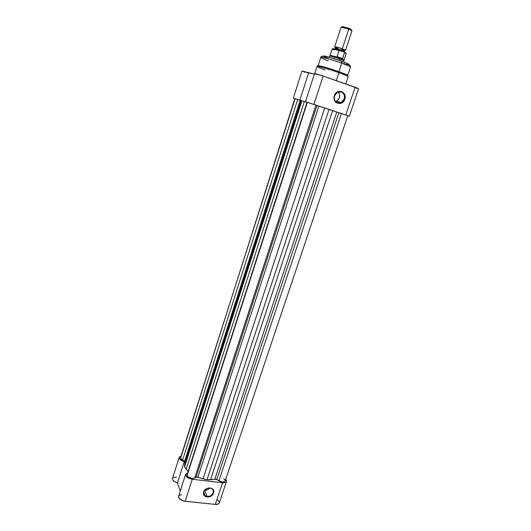 <?xml version="1.0" encoding="UTF-8"?>
<svg xmlns="http://www.w3.org/2000/svg" width="531" height="531" viewBox="0 0 531 531"><rect width="100%" height="100%" fill="white"/><g stroke="black" fill="none" stroke-linecap="round" stroke-linejoin="round"><path stroke-width="0.8" d="M203.99 491.759C203.426 494.348 204.481 495.914 207.156 496.465C209.991 496.505 211.969 495.27 213.09 492.755L213.581 493.033C211.882 498.921 201.521 497.832 203.685 491.952L203.99 491.759C205.112 489.224 207.097 487.982 209.951 488.035L211.856 488.719C213.163 489.721 213.575 491.062 213.09 492.755C211.969 495.27 209.991 496.505 207.156 496.465L204.714 490.372L207.156 496.465L205.139 495.715C203.897 494.719 203.519 493.399 203.99 491.759L204.647 490.239L207.156 488.374L209.174 487.889L211.942 488.467L213.216 489.642L213.781 492.131L212.626 494.746L211.066 496.107L208.125 497.089L205.351 496.525L203.685 494.593L203.685 491.952C205.411 486.011 215.792 487.192 213.581 493.033L213.09 492.755C213.668 490.173 212.619 488.6 209.951 488.035C207.097 487.982 205.112 489.224 203.99 491.759M204.813 490.246C206.791 490.319 208.431 489.575 209.738 488.016L207.389 489.808L204.813 490.246M219.257 502.99C218.779 504.098 217.464 504.569 215.307 504.404L222.562 482.752L192.275 479.267L185.133 501.291L215.307 504.404L222.562 482.752C224.726 482.945 226.033 482.513 226.498 481.464L225.721 479.267L226.511 480.615L226.432 481.617L225.064 482.613L223.485 482.812L192.275 479.267C187.868 478.351 185.644 476.719 185.604 474.375L178.476 496.697L179.75 499.04L184.144 501.138L215.307 504.404L218.42 503.946L219.263 502.976L226.491 481.471M219.33 502.651L219.084 501.523L217.524 499.797M176.531 477.117L173.298 477.588L172.509 478.438L172.509 479.553L174.234 481.537L177.42 482.945L180.241 491.042L177.42 482.945L184.244 461.598L181.595 460.55L179.73 459.063L179.166 457.549L180.447 456.229L179.212 457.31L172.469 478.537C172.316 480.376 173.969 481.849 177.42 482.945L184.244 461.598C180.772 460.496 179.093 459.063 179.212 457.31M181.516 494.713L179.345 495.317L178.595 496.173M188.034 471.568L187.894 471.209L188.034 471.568M184.861 463.218L184.244 461.598L184.861 463.218M178.549 496.293C178.549 498.742 180.746 500.408 185.133 501.291L192.275 479.267L188.392 478.059L186.268 476.453L185.644 474.263L187.562 473.028L185.604 474.375M225.144 480.993L347.792 115.698L341.44 113.574L218.911 480.814C221.965 482.301 224.042 482.36 225.144 480.993L224.182 481.816L222.084 481.936L215.765 479.234L207.017 479.752L196.828 477.024L193.934 478.358L191.731 478.424L188.253 477.05L187.211 475.988L186.992 474.8L307.197 102.297M180.527 457.815L295.123 98.66L297.685 99.47L182.538 460.244L180.593 458.439L184.596 461.412L182.538 460.244L297.685 99.47L300.154 100.273L184.596 461.412L185.253 461.997L184.596 461.412L300.154 100.273L301.011 100.538L294.844 98.587L180.593 458.439L294.851 98.587M184.536 464.944L301.024 100.505L301.94 100.724L301.269 100.551L184.536 464.944L184.536 466.968L301.94 100.724L304.323 101.467L301.94 100.724L184.536 466.968L184.536 464.944M223.75 478.65L225.025 479.991L225.171 480.894M187.031 474.707L187.297 474.329M188.087 471.395L184.536 466.968L188.087 471.389M347.792 115.698L307.044 102.237L186.992 474.807M307.018 102.31L304.323 101.467L186.149 469.205L304.323 101.467L307.018 102.31M301.19 100.591L185.266 462.488M341.44 113.574L218.911 480.814L216.767 479.599L338.851 112.745L341.44 113.574M336.767 112.054L338.851 112.745L216.767 479.599L214.836 479.221L336.767 112.054L332.605 110.654L210.555 479.712L214.836 479.221L336.767 112.054M332.605 110.654L210.555 479.712L207.017 479.752L329.028 109.459L332.605 110.654M329.028 109.459L207.017 479.752L203.061 478.843L324.713 108.039L329.028 109.459M203.061 478.843L324.713 108.039L318.899 106.134L197.857 477.243L203.061 478.843M317.02 105.51L318.899 106.134L197.857 477.243L196.032 477.183L317.02 105.51L196.032 477.183L194.685 478.006L315.932 105.125L317.02 105.51M315.932 105.125L307.363 102.317L187.031 475.63C189.089 478.139 191.638 478.935 194.685 478.006L315.932 105.125M344.201 99.045C345.004 95.673 344.008 93.323 341.207 91.989C338.181 91.319 335.977 92.58 334.596 95.779L334.357 95.68C336.627 87.987 347.586 91.783 344.805 99.231L344.201 99.045L341.327 102.496L337.616 102.822C334.809 101.514 333.8 99.171 334.596 95.779L337.358 92.367L341.207 91.989C344.008 93.323 345.004 95.673 344.201 99.045L344.805 99.231L342.84 102.198L339.787 103.565L336.667 102.888L334.517 100.372L334.079 96.868L335.506 93.556L338.313 91.558L341.552 91.564L343.398 92.699L344.665 94.558L345.157 96.848L344.805 99.231C342.561 106.844 331.623 103.187 334.357 95.68L334.596 95.779C333.8 99.171 334.809 101.514 337.616 102.822C340.63 103.472 342.82 102.217 344.201 99.045M338.924 72.694C343.836 74.386 346.929 75.701 348.197 76.643C348.037 76.165 344.951 74.851 338.924 72.694L336.309 80.639L338.924 72.694C329.174 69.216 316.748 65.691 316.987 66.441C317.372 65.658 334.437 70.988 338.924 72.694L338.99 71.791L338.924 72.694M345.708 75.276C351.31 76.437 343.511 73.271 338.897 71.692L338.897 71.692C344.612 73.743 347.546 74.997 347.692 75.455L347.579 75.521M341.592 61.111L341.712 63.129C346.378 64.755 349.305 66.063 350.48 67.059C350.354 66.528 347.433 65.213 341.712 63.129L338.897 71.692L341.712 63.129C332.466 59.771 320.624 56.518 320.804 57.361C321.235 56.439 337.464 61.463 341.712 63.129L341.592 61.111C337.703 59.558 322.29 54.879 323.246 56.193M305.491 101.726L313.914 104.415L323.12 76.033L313.914 104.415L345.794 114.981L355.106 87.197L323.12 76.033L314.558 73.537L305.491 101.726L307.031 102.277L305.491 101.733L349.325 116.196L358.591 88.597L322.051 75.667L315.361 73.636L314.691 73.65L317.02 74.605M293.351 98.102L299.862 100.167L308.577 72.939L301.947 71.061L293.351 98.096L299.862 100.167L308.577 72.939L314.379 74.088L302.345 71.088L305.02 72.335M355.631 87.927L358.292 88.617M299.862 100.167L301.024 100.512L299.862 100.167M358.598 88.624L355.106 87.197L345.794 114.981L349.325 116.196M343.185 63.488L346.039 64.218M346.829 64.39L348.94 64.709M348.88 64.178L342.747 61.536M340.378 60.68L327.116 56.618M325.457 56.24L323.465 55.974M324.169 56.81L328.802 58.782M318.149 65.904L318.096 65.784C317.877 65.054 329.658 68.386 338.897 71.692C332.997 69.329 311.438 63.169 319.808 66.806M336.707 101.255L336.402 102.191L336.707 101.255M335.692 101.56L336.548 101.215C340.013 98.587 340.563 95.52 338.201 91.996L339.561 94.578L339.375 97.81L337.603 100.498L335.692 101.56M328.151 60.773C324.083 59.306 321.633 58.171 320.804 57.361L318.096 65.784M325.158 69.999C320.717 68.439 317.989 67.258 316.987 66.441L314.71 73.517M337.895 48.374C331.45 46.038 335.99 46.476 342.316 48.832L341.606 49.987L344.327 51.321L341.606 49.987L342.316 48.832C346.65 50.598 346.458 50.863 341.745 49.642L344.526 50.837L343.876 51.972M341.606 49.987L335.081 48.235L341.606 49.987L341.493 51.095L341.606 49.987M334.722 46.927L334.676 46.828C335.532 46.688 338.081 47.352 342.316 48.832L348.787 29.059C344.539 27.552 341.964 26.922 341.061 27.181L348.787 29.059L342.316 48.832L345.508 50.365L351.96 30.738L348.787 29.059L351.469 30.267L351.051 29.311L348.734 28.269L348.787 29.059L348.734 28.269L342.17 26.57M341.738 27.088L342.634 26.563L348.734 28.269L351.27 29.816L351.051 29.311M343.71 61.901L344.061 60.833L339.794 58.881L339.322 60.315L339.794 58.881L337.066 56.598L339.117 50.432L344.022 52.025L339.601 50.412L332.24 48.952C332.638 48.467 335.061 48.952 339.515 50.392M333.84 58.523L333.979 58.091M338.758 50.133L333.156 48.699M345.933 52.981L344.705 52.317M329.313 57.195L329.665 56.12C330.773 56.014 334.152 56.93 339.794 58.881L337.318 57.129L330.222 55.33L329.731 56.074C331.258 56.14 334.61 57.076 339.794 58.881L342.415 58.855L344.573 52.542L346.205 53.545L344.573 52.542L342.581 58.596L337.066 56.598L342.581 58.596L337.079 56.917L342.415 58.855L339.794 58.881L344.035 60.753L344.081 59.857L342.19 58.895L344.081 59.857M330.222 55.33L337.318 57.129L337.066 56.598L339.05 50.518L332.253 48.932L333.953 49.96M350.573 29.769L351.037 29.816M342.117 26.789L342.634 26.563M342.356 26.981L342.767 27.22M345.92 53.213L344.964 52.436M339.667 50.432C334.961 48.945 332.625 48.427 332.658 48.879M203.831 492.41L205.139 495.715M184.748 463.57L301.024 100.505M345.774 83.938L348.197 76.643C347.632 75.143 344.559 73.524 338.984 71.785C328.795 68.167 316.383 64.483 316.987 66.441M320.804 57.361C320.571 54.414 331.875 57.72 341.845 61.324C347.924 63.381 350.799 65.293 350.48 67.059L347.692 75.455M336.548 101.215L341.327 102.496M335.028 49.071L335.194 47.783C334.61 47.279 335.512 47.485 337.908 48.401M344.108 59.937L346.219 53.518L344.34 52.184M330.156 55.377L332.24 48.952M341.061 27.181L334.676 46.828"/></g></svg>
